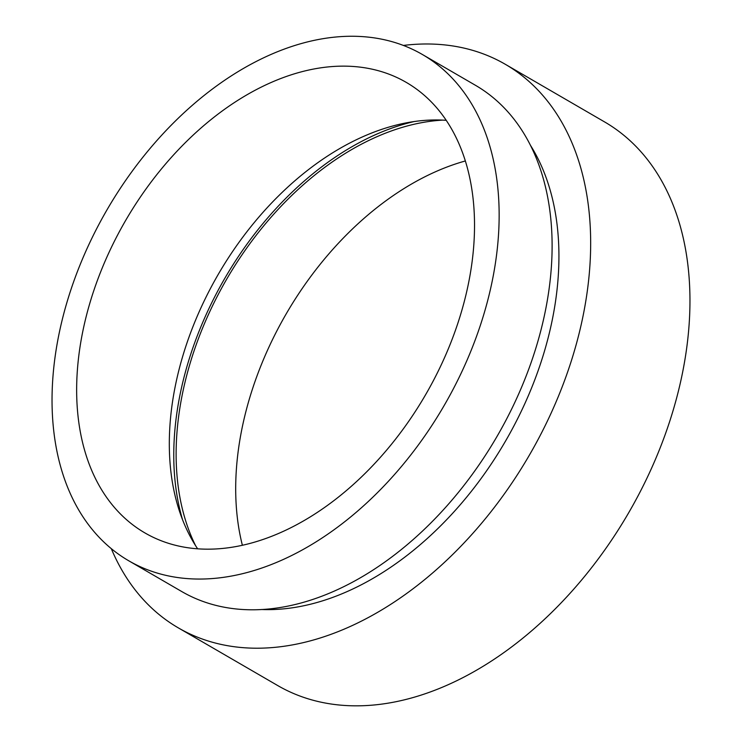 <?xml version="1.0" encoding="UTF-8"?>
<svg xmlns="http://www.w3.org/2000/svg" width="742" height="742" viewBox="0 0 742 742"><rect width="100%" height="100%" fill="white"/><g stroke="black" fill="none" stroke-linecap="round" stroke-linejoin="round"><path stroke-width="1.11" d="M111.3 548.663A325.784 216.97 -59.9 0 0 178.265 627.843L277.564 685.469A325.784 216.97 -59.9 0 0 658.868 451.099A325.784 216.97 -59.9 0 0 604.619 121.938L505.321 64.304A325.784 216.97 -59.9 0 0 403.351 45.438M178.265 627.843A325.784 216.97 -59.9 0 0 559.57 393.473A325.784 216.97 -59.9 0 0 505.321 64.304M261.36 609.497A284.223 189.293 -59.9 0 0 531.791 387.426A284.223 189.293 -59.9 0 0 530.613 145.562M128.7 560.757L181.66 591.495A292.636 194.896 -59.9 0 0 524.177 380.971A292.636 194.896 -59.9 0 0 475.437 85.284L422.486 54.556A292.636 194.896 -59.9 0 0 79.969 265.079A292.636 194.896 -59.9 0 0 128.7 560.757A292.636 194.896 -59.9 0 0 471.216 350.233A292.636 194.896 -59.9 0 0 422.486 54.556M101.506 269.763A260.423 173.442 -59.9 0 0 144.866 532.895A260.423 173.442 -59.9 0 0 449.671 345.54A260.423 173.442 -59.9 0 0 406.31 82.418A260.423 173.442 -59.9 0 0 101.506 269.763M446.257 120.325A260.423 173.442 -59.9 0 0 194.181 323.549A260.423 173.442 -59.9 0 0 197.604 548.765M413.832 121.614A271.915 181.094 -59.9 0 0 199.737 329.569A271.915 181.094 -59.9 0 0 182.634 519.975M442.584 120.111A268.836 179.045 -59.9 0 0 201.796 330.014A268.836 179.045 -59.9 0 0 195.591 545.685M465.382 160.958A268.836 179.045 -59.9 0 0 261.379 364.591A268.836 179.045 -59.9 0 0 242.365 545.222"/></g></svg>
